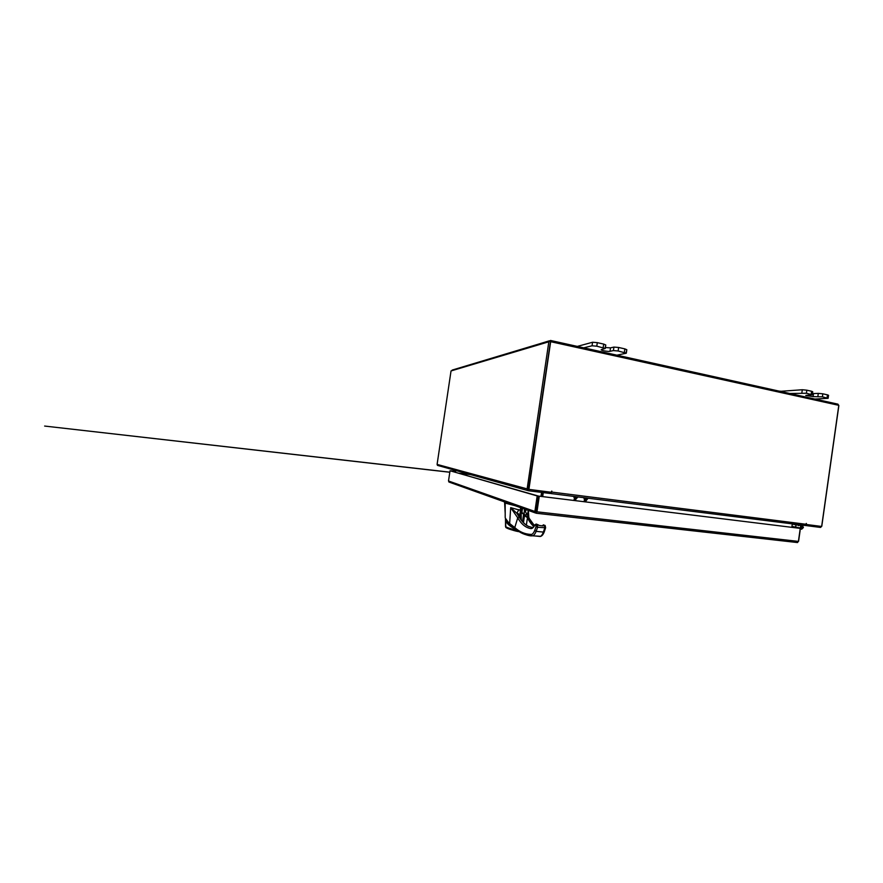 <?xml version="1.0" encoding="UTF-8"?>
<svg xmlns="http://www.w3.org/2000/svg" width="883" height="883" viewBox="0 0 883 883"><rect width="100%" height="100%" fill="white"/><g stroke="black" fill="none" stroke-linecap="round" stroke-linejoin="round"><path stroke-width="1.32" d="M792.283 524.116L796.091 524.877L795.528 527.107M796.201 524.778L800.98 525.661L799.568 524.778M801.289 524.988L800.98 525.661M794.016 527.537L801.786 528.277L802.658 527.427L802.217 526.445L800.484 528.078L800.417 527.151C800.76 525.827 801.455 525.297 802.504 525.54L803.409 527.526L801.654 529.215L800.164 529.038M800.484 528.078L795.517 527.063L796.278 524.723M798.155 525.098L798.398 525.672M795.958 527.162L791.952 526.389M616.93 355.176L626.312 353.2L618.133 350.981L613.409 350.584L609.998 351.313C608.177 351.787 600.848 350.441 601.191 349.679L605.263 348.487L596.787 346.18L592.052 345.794L583.74 347.825M603.166 347.615L603.685 344.083L597.305 342.637L596.787 346.18M592.052 345.794L592.57 342.251L577.327 346.401M624.336 352.372L624.855 348.884L618.641 347.472L618.133 350.981M624.855 348.884L626.82 349.723L626.025 352.902M592.57 342.251L597.305 342.637M603.685 344.083L605.771 344.977L605.01 348.211M613.409 350.584L613.928 347.085L610.506 347.858L605.396 347.549M613.928 347.085L618.641 347.472M814.866 399.05L828.111 398.321L822.393 396.842L813.088 396.633L805.771 395.463L812.294 394.789L806.4 393.255L789.788 393.487M811.179 394.326L811.609 391.268L806.841 390.187L806.4 393.255M801.863 392.814L802.294 389.745L780.13 391.346M827.051 397.891L827.481 394.867L822.824 393.807L822.393 396.842M827.481 394.867L828.541 395.308L827.713 395.507L827.371 397.968M779.557 391.224L780.164 391.114M802.294 389.745L806.841 390.187M811.609 391.268L812.724 391.732L811.941 391.931L811.587 394.425M817.868 396.401L818.298 393.376L812.448 393.63M818.298 393.376L822.824 393.807M515.727 505.86L504.789 502.979L505.219 502.107M514.723 527.537L509.557 524.116M505.76 519.491C506.864 522.703 509.8 525.562 514.568 528.078M520.142 512.052L521.577 507.946M523.641 513.365L523.034 513.133M505.727 519.425L505.429 519.844C506.434 523.476 509.955 526.643 516.003 529.336M505.506 518.873L505.54 526.61C507.416 527.813 511.268 529.016 517.107 530.219M522.57 521.577L523.63 513.983L520.374 512.747L521.191 514.48L521.268 519.888M505.529 526.434L506.467 527.835C508.178 528.939 512.438 530.241 519.248 531.721C514.69 531.125 507.471 528.509 505.849 527.548L505.473 518.751M521.312 508.674L520.97 512.361L521.875 512.504L520.142 512.46M520.286 518.001L520.838 519.27M515.771 505.871L504.646 502.659M524.535 509.005L524.193 513.575L521.853 512.692L522.504 508.277M524.281 510.727L527.063 509.91M505.197 516.963L505.186 503.222M505.208 517.515L505.197 517.548C505.617 519.612 507.096 521.599 509.634 523.509L510.694 507.648L520.275 510.275L520.672 507.626M505.197 517.548L505.197 512.052M520.242 518.343L520.275 510.275M521.721 512.438L522.107 508.133M525.44 510.341C525.495 512.14 526.147 513.531 527.405 514.502L524.491 514.921L524.193 513.575M520.97 512.361L521.279 508.751M528.873 518.034L528.365 510.374L527.405 514.502L528.509 517.924C530.197 521.301 532.118 523.895 534.292 525.705C531.974 523.774 529.921 520.948 528.166 517.217L524.579 515.109L523.464 522.581M505.363 518.166L509.8 524.292L514.767 528.034M520.517 514.48L516.897 513.343L518.862 509.601M520.606 514.679C518.972 514.778 518.354 515.286 518.74 516.191C521.323 520.915 524.347 524.215 527.835 526.08C524.535 524.314 521.632 521.257 519.138 516.908L516.897 513.343L510.694 507.648L517.747 517.835L514.767 527.57L509.634 523.509L509.8 524.292M522.648 521.665L523.884 513.453M544.094 531.963L541.754 535.253M528.509 517.924L531.356 522.593M545.584 527.537L545.142 525.506L545.584 527.537L544.292 531.743L543.387 532.085C542.394 534.656 541.334 536.124 540.208 536.478L535.727 536.036M524.601 515.694L527.46 517.67L528.166 517.217M545.142 525.506L544.535 525.242L544.723 528.034L543.387 532.085L536.147 531.356L537.581 527.294L536.091 526.544L534.723 530.44C533.641 533.045 532.471 534.381 531.224 534.436C525.076 534.259 519.59 531.974 514.767 527.57L514.932 528.398L509.833 524.314M540.617 536.312L532.272 535.793C528.464 536.533 518.144 532.008 515.661 528.807L514.932 528.398C519.855 532.968 525.54 535.407 531.985 535.727L531.224 534.436M519.049 516.334L520.65 515.264M533.575 527.085L532.129 527.471L528.177 526.257M521.058 519.888L518.74 516.191M519.138 516.908L517.747 517.835C521.312 524.149 525.672 527.736 530.826 528.597C532.14 528.74 533.442 527.648 534.734 525.33L535.219 524.524M532.78 527.438L536.102 524.061M539.16 525.462L543.177 525.937L544.535 525.242L543.177 525.937L539.502 525.551L536.268 524.072L534.921 525.186L536.014 525.606L537.372 524.48L537.581 527.294L545.606 527.758L544.292 531.743C543.222 534.623 541.853 536.202 540.208 536.478L532.692 535.738C533.928 535.396 535.087 533.939 536.147 531.356L534.723 530.44M543.387 524.844L543.409 525.606M537.361 524.491L536.124 524.061M449.359 482.14L448.509 481.003L534.888 511.456L536.191 513.233L538.807 496.136L800.263 528.376L798.409 541.4L797.349 542.537L798.42 541.29M536.191 511.599L538.475 496.08L450.032 470.76L537.184 495.926L534.888 511.456L536.389 511.864L536.191 513.233L797.349 542.537M450.032 470.76L448.509 481.003M538.475 496.08L537.184 495.926M450.871 470.871L455.595 471.456L450.871 470.827M798.585 541.312L800.119 530.495M798.409 541.4L536.963 511.82L539.259 496.268M538.807 496.136L800.263 528.376M455.485 472.184L455.749 470.451M542.824 492.559L542.239 496.555L542.813 492.548M541.555 492.394L540.97 496.401M550.186 492.129L549.988 493.454L528.476 490.749L437.482 465.374L437.096 464.403L527.14 488.895L548.829 341.787L550.506 340.463L837.978 404.171L838.839 405.75L821.786 526.213L820.539 527.438L805.086 525.451M805.737 525.573L805.881 524.535M549.336 340.816L451.036 370.937L437.096 464.403M528.564 489.292L550.418 341.887M452.173 370.076L549.259 340.893M527.14 488.895L527.714 490.429M528.476 490.749L437.482 465.374M792.316 523.862L791.83 527.272M542.681 496.61L543.277 492.615M550.01 493.31L551.113 493.564L551.776 491.058L551.113 492.25L528.442 489.314L550.672 341.688L528.895 489.436M551.124 492.162L551.908 491.389M805.914 524.436L821.654 526.456L838.795 405.33L550.672 341.688M806.378 524.524L806.345 523.431L804.832 525.451L551.003 493.564M574.999 496.566L574.988 497.261M575.153 496.588L574.215 498.167L573.773 496.412M585.065 498.63L585.065 497.835M583.84 497.681L584.303 499.425L585.263 497.857M577.968 496.941L575.219 499.844L573.983 499.69L576.72 496.787M588.1 498.211L585.826 501.091L584.082 500.937L586.875 498.056M791.896 526.842L794.579 527.394M800.572 528.034L801.786 528.277M609.998 351.313L610.506 347.858M813.088 396.633L813.508 393.63M520.915 513.453L520.219 513.376M520.484 514.403L521.191 514.48M521.29 518.906L520.341 517.559M537.449 524.491L539.502 525.551M529.325 518.531L534.381 525.573M536.014 525.606L536.091 526.544M533.807 526.389C531.389 524.436 529.281 521.533 527.46 517.67L526.367 525.142M530.826 528.597L532.129 527.471M537.725 526.61L536.147 526.323M535.562 513.012L449.403 482.195M451.036 370.937L548.829 341.787M551.809 492.085L805.947 524.259M801.157 525.275L802.504 525.54M626.82 349.723L626.312 353.2M605.771 344.977L605.263 348.487M828.541 395.308L828.111 398.321M812.724 391.732L812.294 394.789M504.789 502.979L504.248 501.754M504.623 502.813L505.197 513.431M529.226 518.343C528.045 515.595 527.758 512.935 528.365 510.374M527.902 526.091C524.568 524.259 521.654 521.058 519.149 516.478L519.061 516.213M543.586 524.844L542.515 525.584M528.917 526.588L528.144 526.224M543.729 525.562L543.001 525.639M470.396 474.513L459.116 473.233M449.822 472.173L44.636 426.059L449.811 472.25M459.502 473.343L470.749 474.613M448.862 481.963L535.407 512.891M536.312 513.233L797.548 542.548M805.009 525.462L551.113 493.564M574.502 499.701L575.738 499.844M585.826 501.091L584.612 500.948"/></g></svg>
